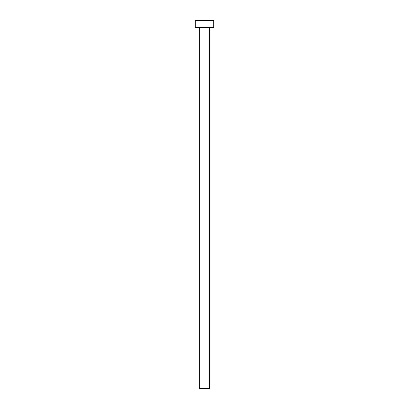<?xml version="1.0" encoding="UTF-8"?>
<svg xmlns="http://www.w3.org/2000/svg" width="409" height="409" viewBox="0 0 409 409"><rect width="100%" height="100%" fill="white"/><g stroke="black" fill="none" stroke-linecap="round" stroke-linejoin="round"><path stroke-width="0.31" stroke-dasharray="2.04 1.53" d="M209.331 27.352L195.297 27.352L209.331 27.352M195.297 20.45L213.702 20.45L195.297 20.45M209.331 388.55L199.669 388.55L209.331 388.55"/><path stroke-width="0.61" d="M199.669 27.352L199.669 388.55L209.331 388.55L209.331 27.352L209.331 388.55L199.669 388.55L199.669 27.352M195.297 20.45L195.297 27.352L213.702 27.352L213.702 20.45L195.297 20.45L195.297 27.352L213.702 27.352L213.702 20.45L195.297 20.45"/></g></svg>
